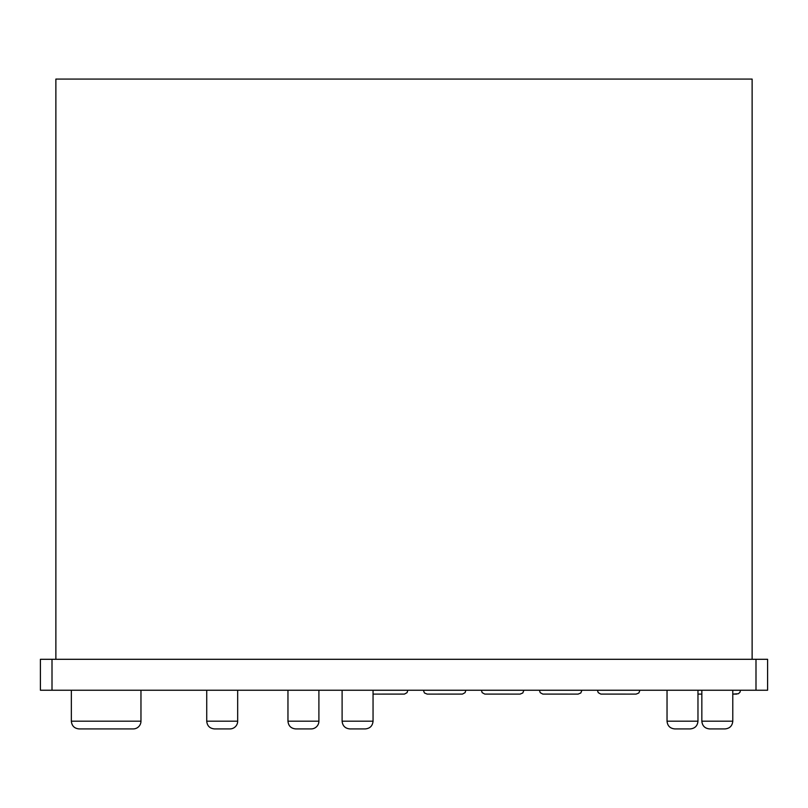 <?xml version="1.0" encoding="UTF-8"?>
<svg xmlns="http://www.w3.org/2000/svg" width="808" height="808" viewBox="0 0 808 808"><rect width="100%" height="100%" fill="white"/><g stroke="black" fill="none" stroke-linecap="round" stroke-linejoin="round"><path stroke-width="1.21" d="M755.995 659.298L40.4 659.298L40.4 690.234L767.6 690.234L767.6 659.298L755.995 659.298L755.995 690.234M40.4 659.298L40.4 690.234M767.6 659.298L767.6 690.234M55.873 659.298L55.873 79.083L752.127 79.083L752.127 659.298M237.673 690.234L237.673 721.18A7.737 7.737 0 0 1 229.937 728.917L214.463 728.917C209.767 728.462 207.181 725.877 206.727 721.18L206.727 690.234M407.868 690.234L407.03 692.668L404.465 694.082L373.054 694.102L404.04 694.102M423.341 690.234L424.463 692.981L427.169 694.102L462.489 694.082L465.055 692.668L465.893 690.234M740.522 690.234L739.936 692.315L738.361 693.729L732.785 694.102L736.694 694.102M597.405 690.234L598.243 692.668L600.809 694.082L636.128 694.102L601.233 694.102M639.956 690.234L638.835 692.981L636.128 694.102M539.38 690.234L540.219 692.668L542.784 694.082L578.104 694.102L543.208 694.102M581.932 690.234L580.811 692.981L578.104 694.102M481.366 690.234L482.194 692.668L484.76 694.082L520.079 694.102L485.194 694.102M523.907 690.234L522.786 692.981L520.079 694.102M701.839 690.234L701.839 721.18C702.314 725.877 704.889 728.452 709.575 728.917L725.049 728.917C729.745 728.452 732.321 725.877 732.785 721.18L732.785 690.234M667.034 690.234L667.034 721.18C667.499 725.877 670.074 728.452 674.771 728.917L690.234 728.917C694.93 728.452 697.506 725.877 697.971 721.18L697.971 690.234M373.054 690.234L373.054 721.18C372.589 725.877 370.014 728.452 365.317 728.917L349.844 728.917C345.157 728.452 342.582 725.877 342.107 721.18L373.054 721.18M342.107 690.234L342.107 721.18M140.966 690.234L140.966 721.18A7.737 7.737 0 0 1 133.229 728.917L79.083 728.917C74.376 728.462 71.801 725.877 71.346 721.18L71.346 690.234M318.897 690.234L318.897 721.18A7.737 7.737 0 0 1 311.171 728.917L295.698 728.917C290.991 728.462 288.416 725.877 287.961 721.18L287.961 690.234M427.169 694.102L462.065 694.102M697.971 694.102L701.839 694.102L697.971 694.102M52.005 659.298L52.005 690.234M237.673 721.18L206.727 721.18M373.054 690.274L407.868 690.274M423.341 690.274L465.893 690.274M697.971 690.274L701.839 690.274M732.785 690.274L740.522 690.274M597.405 690.274L639.956 690.274M539.38 690.274L581.932 690.274M481.366 690.274L523.907 690.274M701.839 721.18L732.785 721.18M667.034 721.18L697.971 721.18M140.966 721.18L71.346 721.18M318.897 721.18L287.961 721.18"/></g></svg>
